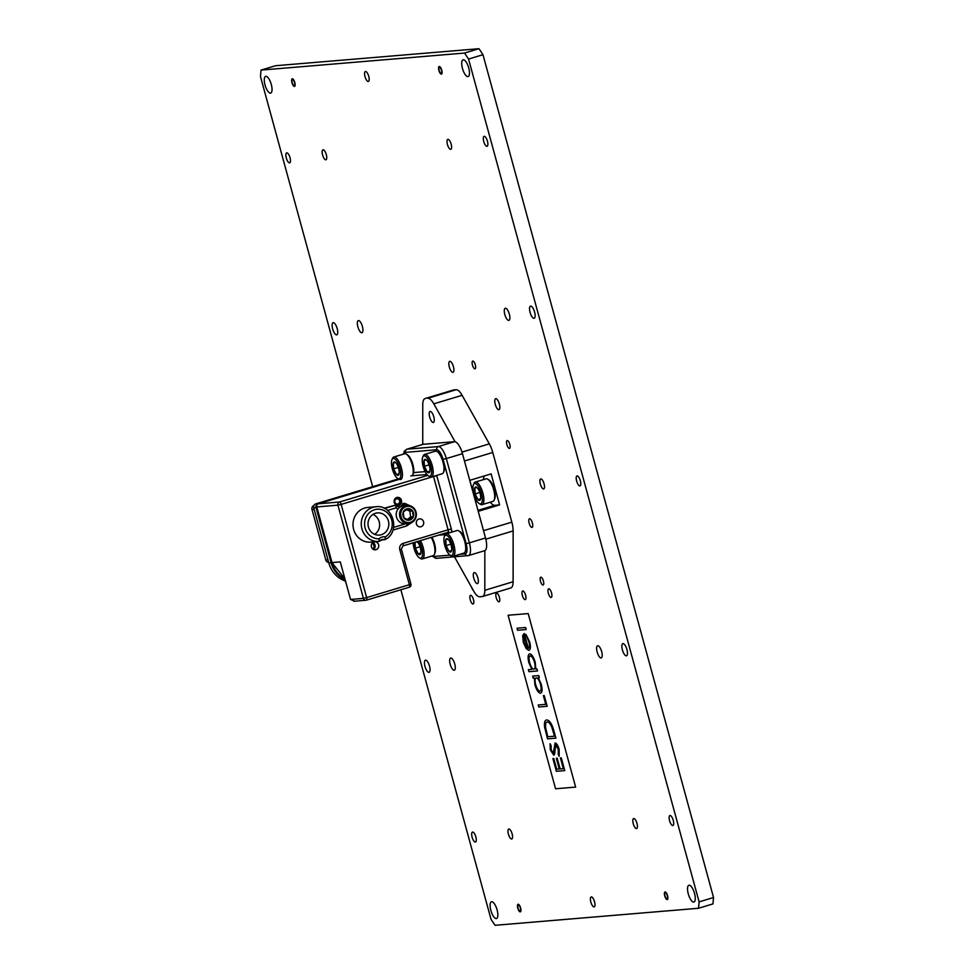 <?xml version="1.0" encoding="UTF-8"?>
<svg xmlns="http://www.w3.org/2000/svg" width="974" height="974" viewBox="0 0 974 974"><rect width="100%" height="100%" fill="white"/><g stroke="black" fill="none" stroke-linecap="round" stroke-linejoin="round"><path stroke-width="1.46" d="M385.375 536.881A14.817 13.831 85.2 0 0 391.122 518.302A14.817 13.831 85.2 0 0 374.515 509.743A14.817 13.831 85.2 0 0 364.763 526.264A14.817 13.831 85.2 0 0 379.02 538.792A8.303 7.755 -94.8 0 1 385.375 536.881L384.937 539.645C400.911 532.376 393.35 504.264 376.049 506.748L367.77 507.442A17.386 16.241 85.2 0 0 353.051 526.118A17.386 16.241 85.2 0 0 370.68 542.092A17.386 16.241 85.2 0 0 370.911 542.08M381.345 534.714A11.14 10.41 85.2 0 0 388.638 522.052A11.14 10.41 85.2 0 0 377.486 512.896A11.14 10.41 85.2 0 0 375.477 513.274A11.14 10.41 85.2 0 0 368.184 525.948A11.14 10.41 85.2 0 0 379.349 535.103A11.14 10.41 85.2 0 0 381.345 534.714M374.649 534.336A11.14 10.41 85.2 0 0 379.592 523.902A11.14 10.41 85.2 0 0 372.981 514.43M373.931 541.97A4.03 3.762 -94.8 0 1 378.691 545.136A4.03 3.762 -94.8 0 1 375.331 549.847A4.03 3.762 -94.8 0 1 373.931 541.97M418.893 518.996A4.03 3.762 -94.8 0 1 423.653 522.161A4.03 3.762 -94.8 0 1 420.293 526.873A4.03 3.762 -94.8 0 1 418.893 518.996M396.771 497.495A4.03 3.762 -94.8 0 1 401.519 500.673A4.03 3.762 -94.8 0 1 398.159 505.384A4.03 3.762 -94.8 0 1 396.771 497.495M384.572 508.465L395.748 505.08L384.06 508.209M399.23 506.918A5.734 5.357 85.2 0 0 402.822 503.509L404.734 503.363L410.212 505.823M379.02 538.792L379.178 541.386L382.782 539.438A5.734 5.357 85.2 0 1 384.815 539.681L380.883 540.01M354.463 601.153L350.555 599.448L340.279 561.888L332.012 562.582A25.738 24.033 85.2 0 0 344.906 578.799M485.527 537.977L462.467 453.701L446.311 458.571L469.371 542.859L485.527 537.977A12.881 4.517 73.2 0 1 484.662 550.687L468.494 555.57A12.881 4.517 73.2 0 1 468.165 555.643A2.581 2.411 -94.8 0 1 465.17 553.853A10.3 3.616 -106.8 0 0 466.132 543.638L443.085 459.351A10.3 3.616 -106.8 0 0 436.693 449.744L405.452 452.362A10.3 3.616 -106.8 0 0 403.942 453.969M454.493 441.685L423.252 444.302L407.083 449.184L438.324 446.567L454.493 441.685A12.881 4.517 73.2 0 1 462.467 453.701M405.452 452.362A2.581 2.411 -94.8 0 1 407.083 449.184A12.881 4.517 73.2 0 0 406.755 449.245L422.923 444.363A12.881 4.517 73.2 0 1 423.252 444.302M398.098 508.976A8.303 7.755 -94.8 0 1 396.101 507.868L395.748 505.08L400.144 506.93A5.734 5.357 85.2 0 0 400.411 506.906M402.749 505.944A5.734 5.357 85.2 0 0 404.648 503.363L406.791 506.188M370.68 542.092L379.178 541.386A17.386 16.241 -94.8 0 1 378.947 541.41A17.386 16.241 -94.8 0 1 361.537 527.117A17.386 16.241 -94.8 0 1 372.92 507.344A17.386 16.241 -94.8 0 1 376.049 506.748M346.014 582.842A14.427 13.466 -94.8 0 1 345.405 581.064A26.481 24.727 -94.8 0 1 328.835 562.984L313.75 507.831A3.214 3.007 -94.8 0 1 315.783 503.862L398.378 478.916M315.783 503.862L401.824 478.38M318.084 503.668A3.214 3.007 85.2 0 0 316.051 507.637L313.75 507.831M345.198 579.871A26.481 24.727 -94.8 0 1 331.136 562.789L316.051 507.637M327.994 559.88L314.152 509.317L311.997 509.499L325.827 560.062L327.994 559.88M328.676 562.412A3.214 3.007 -94.8 0 1 325.827 560.062M311.997 509.499A3.214 3.007 -94.8 0 1 313.908 505.567M407.193 505.482L403.881 505.762A9.022 8.425 85.2 0 0 396.783 517.937A9.022 8.425 85.2 0 0 405.391 523.732L408.69 523.452A9.022 8.425 -94.8 0 1 402.81 507.259A9.022 8.425 -94.8 0 1 415.788 511.289A9.022 8.425 -94.8 0 1 408.69 523.452M412.879 520.932A8.121 7.573 85.2 0 0 414.279 509.572A8.121 7.573 85.2 0 0 403.638 507.953A8.121 7.573 85.2 0 0 402.25 519.312A8.121 7.573 85.2 0 0 412.879 520.932M411.576 519.093A5.807 5.43 85.2 0 0 407.546 508.684A5.807 5.43 85.2 0 0 403.954 517.924A5.807 5.43 85.2 0 0 411.576 519.093M410.845 518.485L413.28 516.719L412.562 510.96L407.546 508.684L403.248 512.166L403.954 517.924L408.983 520.213L410.845 518.485M407.339 519.58L410.59 516.951L409.871 511.18L406.292 509.548M409.871 511.18L412.562 510.96M410.59 516.951L413.28 516.719M493.952 94.843L702.485 857.096M529.162 523.233A4.505 1.583 -106.8 0 0 532.072 527.409A4.505 1.583 -106.8 0 0 532.376 522.965A4.505 1.583 -106.8 0 0 529.466 518.777A4.505 1.583 -106.8 0 0 529.162 523.233M548.325 593.263A4.505 1.583 -106.8 0 0 551.235 597.439A4.505 1.583 -106.8 0 0 551.54 592.983A4.505 1.583 -106.8 0 0 548.63 588.807A4.505 1.583 -106.8 0 0 548.325 593.263M522.368 595.431A4.505 1.583 -106.8 0 0 525.278 599.619A4.505 1.583 -106.8 0 0 525.583 595.163A4.505 1.583 -106.8 0 0 522.673 590.987A4.505 1.583 -106.8 0 0 522.368 595.431M496.192 597.622A4.505 1.583 -106.8 0 0 499.102 601.81A4.505 1.583 -106.8 0 0 499.406 597.354A4.505 1.583 -106.8 0 0 496.497 593.178A4.505 1.583 -106.8 0 0 496.192 597.622M470.235 599.801A4.505 1.583 -106.8 0 0 473.145 603.977A4.505 1.583 -106.8 0 0 473.449 599.534A4.505 1.583 -106.8 0 0 470.539 595.345A4.505 1.583 -106.8 0 0 470.235 599.801M472.451 365.067A4.03 1.412 -106.8 0 0 475.044 368.805A4.03 1.412 -106.8 0 0 475.312 364.824A4.03 1.412 -106.8 0 0 472.719 361.086A4.03 1.412 -106.8 0 0 472.451 365.067M506.87 444.594A4.091 1.437 -106.8 0 0 509.499 448.381A4.091 1.437 -106.8 0 0 509.779 444.351A4.091 1.437 -106.8 0 0 507.137 440.552A4.091 1.437 -106.8 0 0 506.87 444.594M540.485 581.235A4.091 1.437 -106.8 0 0 543.127 585.033A4.091 1.437 -106.8 0 0 543.407 580.991A4.091 1.437 -106.8 0 0 540.765 577.205A4.091 1.437 -106.8 0 0 540.485 581.235M471.806 587.724A4.091 1.437 -106.8 0 0 473.327 590.427M495.255 404.356A5.734 2.009 -106.8 0 0 498.956 409.677A5.734 2.009 -106.8 0 0 499.345 404.015A5.734 2.009 -106.8 0 0 495.644 398.707A5.734 2.009 -106.8 0 0 495.255 404.356M449.331 367.003A5.734 2.009 -106.8 0 0 453.032 372.324A5.734 2.009 -106.8 0 0 453.421 366.662A5.734 2.009 -106.8 0 0 449.72 361.342A5.734 2.009 -106.8 0 0 449.331 367.003M265.038 84.981A8.754 3.08 -106.8 0 0 270.699 93.102A8.754 3.08 -106.8 0 0 271.283 84.458A8.754 3.08 -106.8 0 0 265.634 76.325A8.754 3.08 -106.8 0 0 265.038 84.981M462.467 68.448A8.754 3.08 -106.8 0 0 468.117 76.569A8.754 3.08 -106.8 0 0 468.713 67.924A8.754 3.08 -106.8 0 0 463.052 59.804A8.754 3.08 -106.8 0 0 462.467 68.448M688.277 893.901A8.754 3.08 -106.8 0 0 693.938 902.021A8.754 3.08 -106.8 0 0 694.523 893.377A8.754 3.08 -106.8 0 0 688.874 885.256A8.754 3.08 -106.8 0 0 688.277 893.901M490.859 910.434A8.754 3.08 -106.8 0 0 496.509 918.555A8.754 3.08 -106.8 0 0 497.105 909.911A8.754 3.08 -106.8 0 0 491.444 901.79A8.754 3.08 -106.8 0 0 490.859 910.434M291.969 82.717A3.957 1.388 -106.8 0 0 294.525 86.394A3.957 1.388 -106.8 0 0 294.793 82.486A3.957 1.388 -106.8 0 0 292.237 78.809A3.957 1.388 -106.8 0 0 291.969 82.717M438.909 70.42A3.957 1.388 -106.8 0 0 441.466 74.097A3.957 1.388 -106.8 0 0 441.733 70.177A3.957 1.388 -106.8 0 0 439.177 66.512A3.957 1.388 -106.8 0 0 438.909 70.42M664.731 895.873A3.957 1.388 -106.8 0 0 667.287 899.55A3.957 1.388 -106.8 0 0 667.555 895.642A3.957 1.388 -106.8 0 0 664.999 891.965A3.957 1.388 -106.8 0 0 664.731 895.873M517.791 908.182A3.957 1.388 -106.8 0 0 520.347 911.859A3.957 1.388 -106.8 0 0 520.615 907.938A3.957 1.388 -106.8 0 0 518.058 904.274A3.957 1.388 -106.8 0 0 517.791 908.182M472.122 837.202A5.199 1.826 -106.8 0 0 475.482 842.023A5.199 1.826 -106.8 0 0 475.836 836.897A5.199 1.826 -106.8 0 0 472.475 832.076A5.199 1.826 -106.8 0 0 472.122 837.202M508.416 834.158A5.199 1.826 -106.8 0 0 511.764 838.979A5.199 1.826 -106.8 0 0 512.117 833.854A5.199 1.826 -106.8 0 0 508.757 829.032A5.199 1.826 -106.8 0 0 508.416 834.158M590.841 902.058A5.199 1.826 -106.8 0 0 594.201 906.879A5.199 1.826 -106.8 0 0 594.542 901.754A5.199 1.826 -106.8 0 0 591.194 896.932A5.199 1.826 -106.8 0 0 590.841 902.058M633.258 823.712A5.199 1.826 -106.8 0 0 636.619 828.533A5.199 1.826 -106.8 0 0 636.972 823.395A5.199 1.826 -106.8 0 0 633.611 818.574A5.199 1.826 -106.8 0 0 633.258 823.712M669.552 820.668A5.199 1.826 -106.8 0 0 672.9 825.489A5.199 1.826 -106.8 0 0 673.253 820.364A5.199 1.826 -106.8 0 0 669.893 815.542A5.199 1.826 -106.8 0 0 669.552 820.668M576.645 481.071A5.199 1.826 -106.8 0 0 579.993 485.892A5.199 1.826 -106.8 0 0 580.346 480.754A5.199 1.826 -106.8 0 0 576.998 475.933A5.199 1.826 -106.8 0 0 576.645 481.071M540.351 484.102A5.199 1.826 -106.8 0 0 543.711 488.924A5.199 1.826 -106.8 0 0 544.064 483.798A5.199 1.826 -106.8 0 0 540.704 478.977A5.199 1.826 -106.8 0 0 540.351 484.102M483.737 141.461A5.199 1.826 -106.8 0 0 487.097 146.283A5.199 1.826 -106.8 0 0 487.45 141.157A5.199 1.826 -106.8 0 0 484.09 136.336A5.199 1.826 -106.8 0 0 483.737 141.461M447.443 144.505A5.199 1.826 -106.8 0 0 450.804 149.326A5.199 1.826 -106.8 0 0 451.157 144.189A5.199 1.826 -106.8 0 0 447.797 139.379A5.199 1.826 -106.8 0 0 447.443 144.505M322.601 154.963A5.199 1.826 -106.8 0 0 325.961 159.785A5.199 1.826 -106.8 0 0 326.302 154.647A5.199 1.826 -106.8 0 0 322.954 149.826A5.199 1.826 -106.8 0 0 322.601 154.963M286.307 157.995A5.199 1.826 -106.8 0 0 289.668 162.816A5.199 1.826 -106.8 0 0 290.021 157.691A5.199 1.826 -106.8 0 0 286.66 152.869A5.199 1.826 -106.8 0 0 286.307 157.995M365.019 76.605A5.199 1.826 -106.8 0 0 368.379 81.426A5.199 1.826 -106.8 0 0 368.732 76.301A5.199 1.826 -106.8 0 0 365.372 71.479A5.199 1.826 -106.8 0 0 365.019 76.605M424.993 666.447A6.343 2.228 -106.8 0 0 429.084 672.328A6.343 2.228 -106.8 0 0 429.51 666.07A6.343 2.228 -106.8 0 0 425.419 660.189A6.343 2.228 -106.8 0 0 424.993 666.447M450.207 664.329A6.343 2.228 -106.8 0 0 454.298 670.209A6.343 2.228 -106.8 0 0 454.736 663.951A6.343 2.228 -106.8 0 0 450.633 658.071A6.343 2.228 -106.8 0 0 450.207 664.329M597.147 652.032A6.343 2.228 -106.8 0 0 601.25 657.913A6.343 2.228 -106.8 0 0 601.676 651.655A6.343 2.228 -106.8 0 0 597.586 645.774A6.343 2.228 -106.8 0 0 597.147 652.032M622.41 649.914A6.343 2.228 -106.8 0 0 626.513 655.794A6.343 2.228 -106.8 0 0 626.939 649.536A6.343 2.228 -106.8 0 0 622.849 643.656A6.343 2.228 -106.8 0 0 622.41 649.914M332.658 328.944A6.343 2.228 -106.8 0 0 336.761 334.825A6.343 2.228 -106.8 0 0 337.187 328.567A6.343 2.228 -106.8 0 0 333.096 322.686A6.343 2.228 -106.8 0 0 332.658 328.944M357.884 326.838A6.343 2.228 -106.8 0 0 361.975 332.718A6.343 2.228 -106.8 0 0 362.401 326.46A6.343 2.228 -106.8 0 0 358.31 320.58A6.343 2.228 -106.8 0 0 357.884 326.838M504.824 314.529A6.343 2.228 -106.8 0 0 508.915 320.409A6.343 2.228 -106.8 0 0 509.341 314.152A6.343 2.228 -106.8 0 0 505.25 308.271A6.343 2.228 -106.8 0 0 504.824 314.529M530.087 312.423A6.343 2.228 -106.8 0 0 534.178 318.291A6.343 2.228 -106.8 0 0 534.604 312.033A6.343 2.228 -106.8 0 0 530.513 306.165A6.343 2.228 -106.8 0 0 530.087 312.423M400.874 589.757L491.03 919.298L495.023 925.3L698.504 908.267L699.113 901.875L468.543 59.061L464.549 53.059L261.056 70.091L260.46 76.483L372.677 486.683M699.113 901.875L713.54 897.517L712.944 903.909L698.504 908.267M713.54 897.517L482.97 54.702L468.543 59.061M464.549 53.059L478.977 48.7L275.496 65.733L261.056 70.091M478.977 48.7L482.97 54.702M406.353 454.14L407.57 454.919A10.604 3.726 73.2 0 1 412.647 463.661A10.604 3.726 73.2 0 1 413.256 473.741L412.659 475.068A11.785 4.139 -106.8 0 0 411.978 463.855A11.785 4.139 -106.8 0 0 406.353 454.14A11.785 4.139 -106.8 0 0 404.916 453.714A11.785 4.139 -106.8 0 0 404.612 453.774A11.785 4.139 -106.8 0 0 404.332 453.896M393.35 458.437A10.604 3.726 -106.8 0 0 391.962 459.631A10.604 3.726 -106.8 0 0 392.583 469.712A10.604 3.726 -106.8 0 0 397.648 478.453A10.604 3.726 -106.8 0 0 398.938 478.843A10.604 3.726 -106.8 0 0 399.924 468.324A10.604 3.726 -106.8 0 0 393.35 458.437M391.962 459.631L392.559 458.304A11.785 4.139 73.2 0 1 393.8 457.037A11.785 4.139 73.2 0 1 394.105 456.976A11.785 4.139 73.2 0 1 401.288 467.544A11.785 4.139 73.2 0 1 400.606 479.598M394.312 461.932A6.976 2.447 -106.8 0 0 393.313 462.93A6.976 2.447 -106.8 0 0 393.654 468.847A6.976 2.447 -106.8 0 0 396.491 474.557A6.976 2.447 -106.8 0 0 398.89 474.557A6.976 2.447 -106.8 0 0 398.975 474.35A6.976 2.447 -106.8 0 0 398.634 468.433A6.976 2.447 -106.8 0 0 395.797 462.723A6.976 2.447 -106.8 0 0 395.152 462.187A6.976 2.447 -106.8 0 0 394.312 461.932M395.395 462.577L393.313 462.93L393.654 468.847L396.491 474.557L398.975 474.35M398.329 467.435L393.654 468.847M399.133 473.754L396.491 474.557M413.159 542.847A10.604 3.726 -106.8 0 0 419.356 557.785A10.604 3.726 -106.8 0 0 420.634 558.175A10.604 3.726 -106.8 0 0 422.448 551.954A10.604 3.726 -106.8 0 0 418.917 541.106M420.451 540.643A11.785 4.139 73.2 0 1 424.019 552.063A11.785 4.139 73.2 0 1 422.314 558.93A11.785 4.139 73.2 0 1 422.01 558.979A11.785 4.139 73.2 0 1 420.573 558.552L419.356 557.785M417.091 541.897L415.009 542.262A6.976 2.447 -106.8 0 0 415.362 548.167A6.976 2.447 -106.8 0 0 418.187 553.877A6.976 2.447 -106.8 0 0 420.598 553.889A6.976 2.447 -106.8 0 0 420.683 553.67A6.976 2.447 -106.8 0 0 420.33 547.753A6.976 2.447 -106.8 0 0 417.505 542.043A6.976 2.447 -106.8 0 0 417.067 541.666M432.821 555.716A11.785 4.139 -106.8 0 0 433.126 555.655A11.785 4.139 -106.8 0 0 434.367 554.389A11.785 4.139 -106.8 0 0 431.275 537.368M431.847 537.198A10.604 3.726 73.2 0 1 434.952 553.074L434.367 554.389M415.009 542.262L415.362 548.167L418.187 553.877L420.683 553.67M420.038 546.755L415.362 548.167M420.829 553.074L418.187 553.877M463.6 553.135A11.785 4.139 -106.8 0 0 463.904 553.086A11.785 4.139 -106.8 0 0 465.146 551.808A11.785 4.139 -106.8 0 0 464.452 540.607A11.785 4.139 -106.8 0 0 458.827 530.891A11.785 4.139 -106.8 0 0 457.39 530.465A11.785 4.139 -106.8 0 0 457.086 530.513A11.785 4.139 -106.8 0 0 456.806 530.635M445.824 535.176A10.604 3.726 -106.8 0 0 444.448 536.37A10.604 3.726 -106.8 0 0 445.057 546.463A10.604 3.726 -106.8 0 0 450.134 555.204A10.604 3.726 -106.8 0 0 451.412 555.594A10.604 3.726 -106.8 0 0 452.399 545.075A10.604 3.726 -106.8 0 0 445.824 535.176M444.448 536.37L445.033 535.055A11.785 4.139 73.2 0 1 446.275 533.789A11.785 4.139 73.2 0 1 446.579 533.728A11.785 4.139 73.2 0 1 453.762 544.296A11.785 4.139 73.2 0 1 453.08 556.349A11.785 4.139 73.2 0 1 452.776 556.41A11.785 4.139 73.2 0 1 451.352 555.971L450.134 555.204M446.786 538.683A6.976 2.447 -106.8 0 0 445.788 539.681A6.976 2.447 -106.8 0 0 446.141 545.598A6.976 2.447 -106.8 0 0 448.965 551.296A6.976 2.447 -106.8 0 0 451.364 551.308A6.976 2.447 -106.8 0 0 451.449 551.089A6.976 2.447 -106.8 0 0 451.108 545.172A6.976 2.447 -106.8 0 0 448.271 539.474A6.976 2.447 -106.8 0 0 447.626 538.939A6.976 2.447 -106.8 0 0 446.786 538.683M447.87 539.328L445.788 539.681L446.141 545.598L448.965 551.296L451.449 551.089M458.827 530.891L460.045 531.658A10.604 3.726 73.2 0 1 465.122 540.4A10.604 3.726 73.2 0 1 465.73 550.493L465.146 551.808M450.804 544.186L446.141 545.598M451.607 550.505L448.965 551.296M441.904 473.814A11.785 4.139 -106.8 0 0 442.208 473.754A11.785 4.139 -106.8 0 0 443.438 472.487A11.785 4.139 -106.8 0 0 442.756 461.286A11.785 4.139 -106.8 0 0 437.119 451.571A11.785 4.139 -106.8 0 0 435.695 451.132A11.785 4.139 -106.8 0 0 435.39 451.193A11.785 4.139 -106.8 0 0 435.11 451.315M424.128 455.856A10.604 3.726 -106.8 0 0 422.74 457.049A10.604 3.726 -106.8 0 0 423.361 467.143A10.604 3.726 -106.8 0 0 428.426 475.884A10.604 3.726 -106.8 0 0 429.717 476.274A10.604 3.726 -106.8 0 0 430.703 465.742A10.604 3.726 -106.8 0 0 424.128 455.856M422.74 457.049L423.337 455.735A11.785 4.139 73.2 0 1 424.567 454.456A11.785 4.139 73.2 0 1 424.871 454.408A11.785 4.139 73.2 0 1 432.066 464.963A11.785 4.139 73.2 0 1 431.385 477.029A11.785 4.139 73.2 0 1 431.08 477.09A11.785 4.139 73.2 0 1 429.656 476.651L428.426 475.884M425.09 459.351A6.976 2.447 -106.8 0 0 424.092 460.361A6.976 2.447 -106.8 0 0 424.433 466.266A6.976 2.447 -106.8 0 0 427.269 471.976A6.976 2.447 -106.8 0 0 429.668 471.988A6.976 2.447 -106.8 0 0 429.753 471.769A6.976 2.447 -106.8 0 0 429.412 465.852A6.976 2.447 -106.8 0 0 426.575 460.154A6.976 2.447 -106.8 0 0 425.93 459.606A6.976 2.447 -106.8 0 0 425.09 459.351M426.174 459.996L424.092 460.361L424.433 466.266L427.269 471.976L429.753 471.769M437.119 451.571L438.349 452.338A10.604 3.726 73.2 0 1 443.413 461.079A10.604 3.726 73.2 0 1 444.034 471.173L443.438 472.487M429.108 464.854L424.433 466.266M429.911 471.185L427.269 471.976M517.036 628.23L525.619 627.512L526.167 629.545L517.584 630.263L517.024 628.23L525.619 627.512L526.167 629.545M525.863 634.305L529.637 641.793C530.891 646.955 530.599 649.816 528.76 650.364L526.191 648.635L523.282 642.268L522.673 635.523L524.304 633.55L528.346 648.319C529.637 647.893 529.844 645.823 528.955 642.11L525.863 634.305L529.637 641.793C530.879 646.955 530.587 649.816 528.748 650.364L529.04 650.303M523.988 633.611L528.346 648.319M532.656 676.114L538.78 675.591L539.328 677.624L538.269 677.709L541.288 684.357C542.542 689.629 542.262 692.587 540.46 693.232C538.366 692.855 536.528 690.055 534.921 684.832L534.336 678.038L533.204 678.135L532.656 676.114L538.768 675.603L539.328 677.624M540.74 693.171L540.448 693.232C542.262 692.587 542.53 689.629 541.276 684.357L538.269 677.709M555.107 742.967L555.107 742.967C556.629 743.32 557.98 745.402 559.137 749.237L559.198 756.262L558.236 754.387L558.272 749.31L555.643 745L554.705 753.864L553.78 755.227L550.298 749.822L550.067 743.686L551.089 745.475L551.223 749.98L553.281 753.182L555.107 742.967C556.641 743.308 557.98 745.402 559.137 749.237L559.186 756.262M553.938 755.203L555.046 745.877M552.915 758.563L553.768 758.49L556.702 769.204L559.271 768.985L556.337 758.271L557.201 758.198L560.135 768.924L563.349 768.644L560.415 757.93L561.28 757.857L564.774 770.604L556.385 771.311L552.903 758.563L553.768 758.49L556.69 769.204L559.271 768.997M555.557 788.77L575.646 787.089L528.176 613.571L508.087 615.251L555.557 788.77M546.731 719.969L546.743 719.969C549.543 720.163 551.954 723.901 553.975 731.157L555.898 738.158L547.51 738.864L544.6 727.103C544.113 722.465 544.831 720.09 546.731 719.969C549.555 720.163 551.966 723.901 553.975 731.157L555.898 738.158M538.245 704.969L545.757 704.348L543.382 695.655L544.247 695.582L547.181 706.296L538.792 707.002L538.245 704.981L545.757 704.348M536.954 668.931L537.514 670.964L528.919 671.683L528.358 669.649L531.938 669.357L528.882 662.722C527.616 657.462 527.896 654.504 529.698 653.834C531.78 654.211 533.63 657.024 535.225 662.259L535.822 669.028L536.954 668.931L537.514 670.964M528.358 669.649L531.938 669.357M529.71 653.834L529.71 653.834C531.792 654.211 533.63 657.012 535.237 662.247L535.81 669.028L536.942 668.931M575.646 787.089L528.188 613.571L508.087 615.251M560.415 757.93L561.28 757.857L564.762 770.604M556.337 758.271L557.201 758.198L560.123 768.924L563.349 768.656M550.067 743.686L551.089 745.475L551.211 749.98L553.183 753.206M554.474 736.21L547.826 736.758L545.732 728.211C545.197 724.218 545.72 722.148 547.291 721.99C545.708 722.148 545.184 724.218 545.72 728.211L547.814 736.77L554.474 736.21L551.783 727.176C550.249 723.597 548.752 721.868 547.291 721.99L546.962 722.051M543.382 695.655L544.247 695.582L547.169 706.296M539.913 691.199L539.9 691.211C541.264 690.651 541.459 688.362 540.509 684.345C539.279 680.29 537.867 678.135 536.284 677.88C534.884 678.367 534.677 680.656 535.676 684.734C536.893 688.74 538.305 690.895 539.9 691.211L539.913 691.199C538.305 690.895 536.905 688.74 535.676 684.734L535.676 684.734C534.677 680.656 534.872 678.367 536.284 677.88L536.053 677.928M533.886 669.187L533.886 669.187C532.291 668.931 530.879 666.764 529.649 662.71L529.649 662.71C528.699 658.704 528.906 656.415 530.258 655.867C528.894 656.415 528.687 658.704 529.649 662.71C530.867 666.764 532.279 668.931 533.874 669.187C535.274 668.7 535.481 666.411 534.482 662.332C533.265 658.327 531.853 656.172 530.258 655.867L530.063 655.916M527.531 648.173L524.109 635.645L524.012 642.11L525.741 646.31L527.531 648.173L524.012 642.11L524.109 635.632M490.263 502.182A16.095 5.649 -106.8 0 0 494.78 505.287L477.978 510.352M433.795 416.799A5.734 2.009 -106.8 0 0 430.094 411.478A5.734 2.009 -106.8 0 0 429.704 417.14A5.734 2.009 -106.8 0 0 433.406 422.448A5.734 2.009 -106.8 0 0 433.795 416.799M477.869 577.923A5.734 2.009 -106.8 0 0 474.168 572.602A5.734 2.009 -106.8 0 0 473.79 578.264A5.734 2.009 -106.8 0 0 477.491 583.584A5.734 2.009 -106.8 0 0 477.869 577.923M499.601 504.885L478.234 511.326L483.53 530.672L511.825 522.137L492.759 452.46L464.476 460.994L469.76 480.34L491.127 473.888L499.601 504.885L494.78 505.287M455.053 441.733L433.82 403.845A15.194 5.333 -106.8 0 0 427.842 398.281L456.124 389.734A15.194 5.333 73.2 0 1 462.102 395.298L433.82 403.845M425.492 398.476A15.194 5.333 -106.8 0 0 425.102 398.549L453.385 390.002A15.194 5.333 73.2 0 1 453.787 389.929L427.842 398.281M425.102 398.549A15.194 5.333 -106.8 0 0 422.753 404.77L422.74 444.424M454.493 556.836L473.766 591.218A15.194 5.333 -106.8 0 0 479.744 596.782L482.093 596.587A15.194 5.333 -106.8 0 0 482.483 596.514A15.194 5.333 -106.8 0 0 484.821 590.293L484.845 550.627M461.993 452.094L489.313 443.852L462.102 395.298M453.787 389.929L456.124 389.734M484.821 590.293L513.115 581.746L513.14 530.915L485.831 539.17M511.825 522.137A15.194 5.333 73.2 0 1 513.14 530.915M513.115 581.746A15.194 5.333 73.2 0 1 510.766 587.967L482.483 596.514M489.313 443.852A15.194 5.333 73.2 0 1 492.759 452.46M484.261 475.969A16.095 5.649 -106.8 0 0 483.445 479.622M492.588 501.452A11.785 4.139 -106.8 0 0 492.893 501.391A11.785 4.139 -106.8 0 0 494.122 500.125A11.785 4.139 -106.8 0 0 493.441 488.911A11.785 4.139 -106.8 0 0 487.804 479.196A11.785 4.139 -106.8 0 0 486.379 478.77A11.785 4.139 -106.8 0 0 486.075 478.831A11.785 4.139 -106.8 0 0 485.795 478.952M474.813 483.494A10.604 3.726 -106.8 0 0 473.425 484.687A10.604 3.726 -106.8 0 0 474.046 494.768A10.604 3.726 -106.8 0 0 479.111 503.509A10.604 3.726 -106.8 0 0 480.401 503.899A10.604 3.726 -106.8 0 0 481.387 493.38A10.604 3.726 -106.8 0 0 474.813 483.494M473.425 484.687L474.021 483.36A11.785 4.139 73.2 0 1 475.263 482.093A11.785 4.139 73.2 0 1 475.568 482.033A11.785 4.139 73.2 0 1 482.751 492.601A11.785 4.139 73.2 0 1 482.069 504.654A11.785 4.139 73.2 0 1 481.765 504.715A11.785 4.139 73.2 0 1 480.34 504.288L479.111 503.509M475.775 486.988A6.976 2.447 -106.8 0 0 474.776 487.986A6.976 2.447 -106.8 0 0 475.117 493.903A6.976 2.447 -106.8 0 0 477.954 499.613A6.976 2.447 -106.8 0 0 480.352 499.613A6.976 2.447 -106.8 0 0 480.438 499.406A6.976 2.447 -106.8 0 0 480.097 493.489A6.976 2.447 -106.8 0 0 477.26 487.779A6.976 2.447 -106.8 0 0 476.615 487.243A6.976 2.447 -106.8 0 0 475.775 486.988M476.858 487.633L474.776 487.986L475.117 493.903L477.954 499.613L480.438 499.406M487.804 479.196L489.033 479.975A10.604 3.726 73.2 0 1 494.098 488.717A10.604 3.726 73.2 0 1 494.719 498.798L494.122 500.125M479.792 492.491L475.117 493.903M480.596 498.81L477.954 499.613M292.529 79.503A3.214 1.132 -106.8 0 0 292.115 79.868A3.214 1.132 -106.8 0 0 292.297 82.936A3.214 1.132 -106.8 0 0 293.831 85.59A3.214 1.132 -106.8 0 0 294.221 85.7A3.214 1.132 -106.8 0 0 294.525 82.51A3.214 1.132 -106.8 0 0 292.529 79.503M518.351 904.968A3.214 1.132 -106.8 0 0 517.924 905.321A3.214 1.132 -106.8 0 0 518.119 908.389A3.214 1.132 -106.8 0 0 519.653 911.043A3.214 1.132 -106.8 0 0 520.043 911.165A3.214 1.132 -106.8 0 0 520.347 907.963A3.214 1.132 -106.8 0 0 518.351 904.968M665.291 892.659A3.214 1.132 -106.8 0 0 664.877 893.024A3.214 1.132 -106.8 0 0 665.059 896.08A3.214 1.132 -106.8 0 0 666.593 898.734A3.214 1.132 -106.8 0 0 666.995 898.856A3.214 1.132 -106.8 0 0 667.287 895.666A3.214 1.132 -106.8 0 0 665.291 892.659M439.469 67.206A3.214 1.132 -106.8 0 0 439.055 67.559A3.214 1.132 -106.8 0 0 439.237 70.627A3.214 1.132 -106.8 0 0 440.784 73.281A3.214 1.132 -106.8 0 0 441.173 73.403A3.214 1.132 -106.8 0 0 441.466 70.201A3.214 1.132 -106.8 0 0 439.469 67.206M382.782 539.438A5.734 5.357 85.2 0 0 381.869 539.596M381.747 539.633A5.734 5.357 85.2 0 0 379.47 541.045M350.555 599.448L363.424 598.377A2.581 2.411 85.2 0 0 365.944 600.24A2.581 2.581 0 0 0 366.48 600.142A2.581 0.901 73.2 0 0 366.65 597.598L409.372 584.704L399.815 549.75A5.15 4.809 -94.8 0 1 403.078 543.395L448.101 529.795L433.527 476.505L341.156 504.398L366.65 597.598L363.424 598.377L337.929 505.165L316.793 506.943L331.988 562.461M353.83 601.262L365.944 600.24A2.581 2.411 85.2 0 0 366.407 600.154A2.581 0.901 73.2 0 0 366.48 600.142L409.202 587.249A2.581 2.581 0 0 0 410.943 584.096L409.372 584.704A2.581 0.901 73.2 0 1 409.202 587.249A2.581 0.901 73.2 0 1 409.129 587.261L366.541 600.118M432.395 555.886A10.3 3.616 -106.8 0 0 433.941 556.471L450.012 555.131M459.874 554.303L465.17 553.853M413.609 472.597L425.139 471.635M451.778 532.121A5.15 1.814 -106.8 0 0 451.339 529.028L436.754 475.726A5.15 1.814 -106.8 0 0 436.669 475.434M445.276 534.604L438.592 535.164M447.979 532.328A2.581 2.411 -94.8 0 1 448.332 532.267L447.93 532.34A2.581 0.901 -106.8 0 1 447.87 532.352L402.956 545.915M318.279 503.814A2.581 0.901 73.2 0 1 318.364 503.777L401.702 478.611L318.425 503.765L339.561 502L427.756 475.361M426.965 474.521L410.797 475.872M436.693 449.744A2.581 2.411 -94.8 0 1 438.324 446.567A12.881 4.517 73.2 0 1 446.311 458.571L443.085 459.351M466.132 543.638L469.371 542.859A12.881 4.517 73.2 0 1 468.494 555.57L436.462 558.346A2.581 2.411 -94.8 0 1 433.941 556.471M411.625 522.624L406.511 525.997A2.581 0.901 -106.8 0 1 406.45 526.009L392.948 530.075L406.511 525.997A2.581 0.901 -106.8 0 0 406.73 523.622M396.101 507.868L387.555 510.437M393.642 527.384L405.89 523.695M396.126 505.482A5.734 5.357 85.2 0 0 400.144 506.93M316.769 506.821L316.793 506.943A2.581 2.411 85.2 0 1 318.425 503.765A2.581 0.901 73.2 0 0 318.364 503.777A2.581 2.581 0 0 0 316.623 506.918L331.842 562.558L344.93 578.848M337.929 505.165L341.156 504.398A2.581 0.901 73.2 0 0 339.561 502A2.581 2.411 85.2 0 0 337.929 505.165M433.491 476.396A2.581 0.901 73.2 0 1 433.527 476.505L436.754 475.726M399.815 549.75L401.373 549.141L410.943 584.096M451.339 529.028L448.101 529.795A2.581 0.901 -106.8 0 1 447.93 532.34L402.895 545.939A2.581 0.901 73.2 0 1 402.834 545.951M448.332 532.267A2.581 2.411 -94.8 0 1 449.866 532.693M403.078 543.395A2.581 0.901 73.2 0 1 402.895 545.939L401.373 549.141M328.835 562.984L331.136 562.789M372.372 548.703A2.642 2.472 85.2 0 0 371.934 543.455M374.515 548.411A3.933 3.665 -94.8 0 1 373.444 549.482M372.859 542.494A3.933 3.665 -94.8 0 1 374.6 548.265M397.928 503.96A2.642 2.472 85.2 0 0 399.596 500.709A2.642 2.472 85.2 0 0 396.54 498.883A2.642 2.472 85.2 0 0 394.86 502.134A2.642 2.472 85.2 0 0 397.928 503.96M396.662 497.531A3.933 3.665 -94.8 0 1 397.867 505.214M396.442 497.544C401.203 499.285 401.665 501.841 397.842 505.238A3.933 3.665 -94.8 0 1 397.307 505.348M406.755 449.245L404.441 451.059L403.443 454.127M431.872 556.044L436.462 558.346M373.456 549.494L374.6 548.374L372.872 542.481M397.842 505.238L397.1 505.372M397.648 478.453L398.877 479.232M393.8 457.037L404.612 453.774M422.314 558.93L433.126 555.655M446.275 533.789L457.086 530.513M453.08 556.349L463.904 553.086M424.567 454.456L435.39 451.193M431.385 477.029L442.208 473.754M475.263 482.093L486.075 478.831M482.069 504.654L492.893 501.391M293.831 85.59L294.672 86.114M292.115 79.868L292.517 78.967M519.653 911.043L520.493 911.567M517.924 905.321L518.338 904.42M666.593 898.734L667.434 899.27M664.877 893.024L665.279 892.123M440.784 73.281L441.612 73.805M439.055 67.559L439.457 66.658"/></g></svg>
